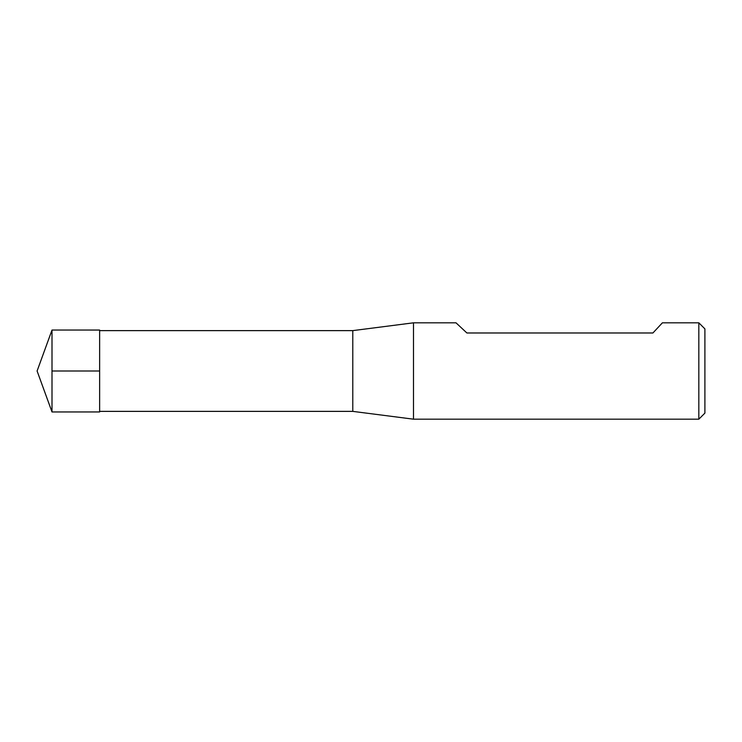 <?xml version="1.0" encoding="UTF-8"?>
<svg xmlns="http://www.w3.org/2000/svg" width="742" height="742" viewBox="0 0 742 742"><rect width="100%" height="100%" fill="white"/><g stroke="black" fill="none" stroke-linecap="round" stroke-linejoin="round"><path stroke-width="1.11" d="M698.825 419.184L698.825 322.816L662.402 322.816L652.923 332.982L466.894 332.982L455.996 322.816L413.498 322.816L413.498 419.184L698.825 419.184L704.9 413.118L704.9 328.882L698.825 322.816M99.632 330.626L352.784 330.626L352.784 411.374L413.498 419.184M52.005 371L52.005 411.958L99.632 411.949L99.632 330.051L52.005 330.042L52.005 371L99.632 371M99.632 411.374L352.784 411.374M352.784 330.626L413.498 322.816M52.005 330.042L37.1 371L52.005 411.958"/></g></svg>
